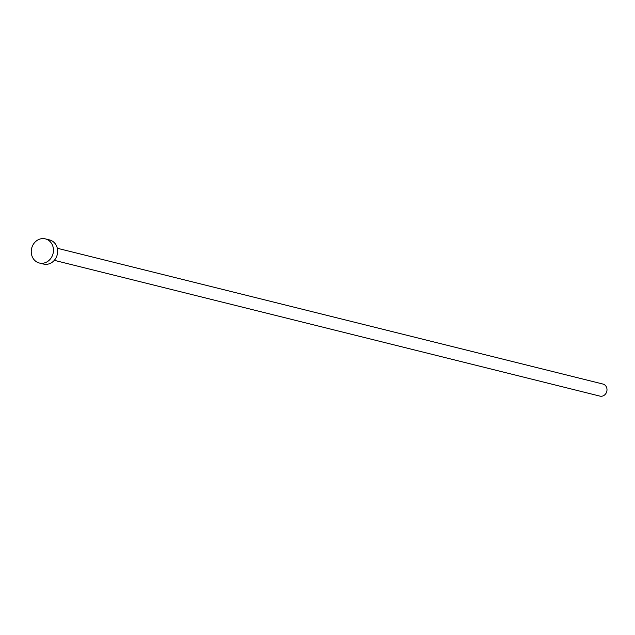 <?xml version="1.0" encoding="UTF-8"?>
<svg xmlns="http://www.w3.org/2000/svg" width="635" height="635" viewBox="0 0 635 635"><rect width="100%" height="100%" fill="white"/><g stroke="black" fill="none" stroke-linecap="round" stroke-linejoin="round"><path stroke-width="0.95" d="M602.631 383.984A6.215 5.509 104 0 1 602.948 384.048A6.215 5.509 104 0 1 603.25 384.135A6.215 5.509 104 0 1 606.742 391.589A6.215 5.509 104 0 1 599.94 396.121A6.215 5.509 104 0 1 599.638 396.034M45.355 238.879L49.546 239.927A12.438 11.017 104 0 1 50.157 240.101A12.438 11.017 104 0 1 57.15 255A12.438 11.017 104 0 1 43.545 264.057L39.354 263.017A12.438 11.017 104 0 1 38.743 262.842A12.438 11.017 104 0 1 31.75 247.944A12.438 11.017 104 0 1 45.355 238.879A12.438 11.017 104 0 1 45.966 239.054A12.438 11.017 104 0 1 52.959 253.96A12.438 11.017 104 0 1 39.354 263.017M602.948 384.048L57.309 248.261M599.94 396.121L54.308 260.334"/></g></svg>
